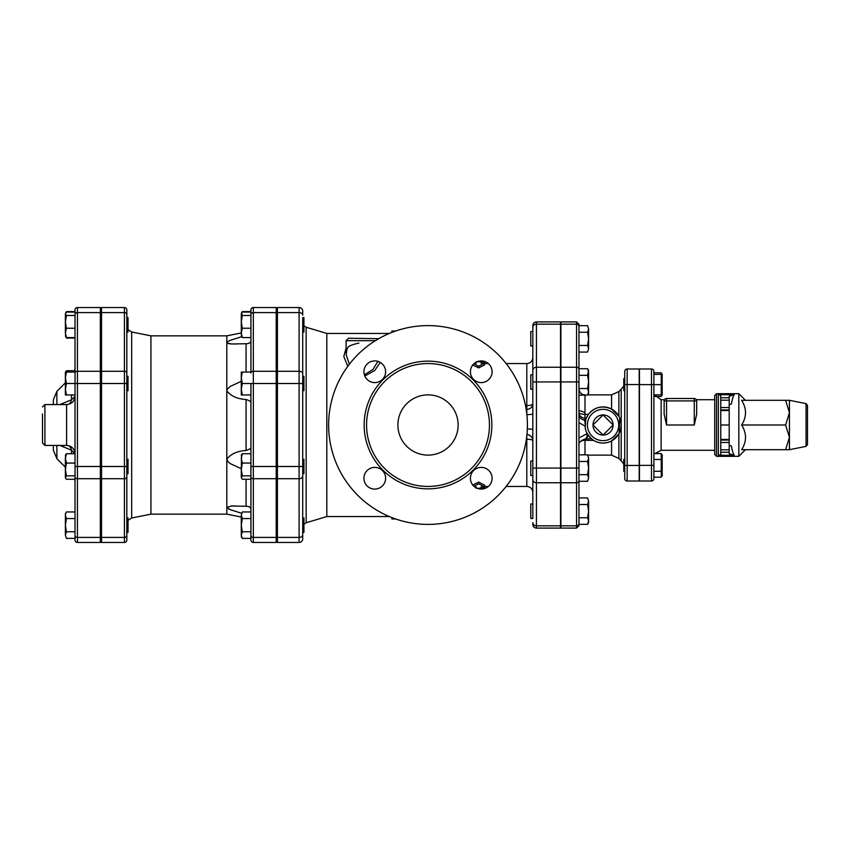<?xml version="1.0" encoding="UTF-8"?>
<svg xmlns="http://www.w3.org/2000/svg" width="850" height="850" viewBox="0 0 850 850"><rect width="100%" height="100%" fill="white"/><g stroke="black" fill="none" stroke-linecap="round" stroke-linejoin="round"><path stroke-width="1.27" d="M42.5 413.961L42.5 443.02L42.5 413.961M395.059 518.766L391.871 518.532M391.871 517.586L391.871 518.957L395.632 518.967M481.015 488.24L481.015 486.88L484.638 486.88L484.638 488.176L476.202 488.251M472.589 485.106L478.614 482.088L484.638 485.106L484.638 486.88L478.614 483.767L474.002 486.306M474.693 486.88L476.202 486.88L476.202 488.24M478.614 482.088L478.614 483.767M474.693 363.12L476.202 363.12L476.202 361.76M478.614 366.233L478.614 367.912L484.638 364.894L484.638 361.824L481.015 361.76L481.015 363.12L484.638 363.12L478.614 366.233L474.002 363.694M481.015 361.76L477.073 361.749M478.614 367.912L472.589 364.894M395.632 331.033L391.871 331.033L393.688 331.723M391.871 332.414L391.871 331.468M593.003 425L603.054 414.938L613.116 425L603.054 435.062L593.003 425A10.062 10.062 0 0 1 603.054 414.938A10.062 10.062 0 0 1 613.116 425A10.062 10.062 0 0 1 603.054 435.062A10.062 10.062 0 0 1 593.003 425M584.991 412.845A14.461 14.461 0 0 0 578.967 410.656M624.739 459.351L623.783 459.351L623.783 471.399L624.739 471.399M624.739 378.601L623.783 378.601L623.783 390.649L624.739 390.649M661.247 459.467L661.247 453.549L653.894 453.549L653.894 459.467L661.247 459.467L661.247 477.201L653.894 477.201M662.161 455.143L662.161 475.618M653.894 478.614A2.412 2.412 0 0 1 651.493 481.015A2.412 2.412 0 0 0 653.894 478.614L653.894 384.625L653.894 394.857L661.247 394.857L661.247 374.382L653.894 374.382M662.161 374.382L662.161 394.857M639.444 465.375L651.493 465.375L651.493 481.015L639.444 481.015L639.444 384.625L653.894 384.625L653.894 371.386A2.412 2.412 0 0 0 651.493 368.985L651.493 465.375L653.894 465.375L653.894 459.467M653.894 471.293L661.247 471.293M653.894 384.625L661.247 384.625M655.084 396.451L661.247 396.451L661.948 394.857M661.948 374.382L661.247 372.799L653.894 372.799M532.822 503.997L530.772 503.997L530.772 518.457L532.822 518.457L532.822 492.469C532.461 488.803 530.453 486.795 526.798 486.444L526.798 435.922M532.822 461.019L530.772 461.019L530.772 475.479L532.822 475.479L532.822 468.074L532.822 518.457M506.132 363.556L526.798 363.556C530.453 363.205 532.461 361.197 532.822 357.531L532.822 374.797L530.772 374.797L530.772 389.247L532.822 389.247M532.822 331.543L530.772 331.543L530.772 346.003L532.822 346.003M587.584 497.919L588.604 501.224L587.584 497.919L578.967 497.919L578.967 504.528L587.584 504.528L588.604 501.224L588.604 511.137L587.584 504.528M588.604 521.05L587.584 517.746L588.604 511.137L588.604 522.58L587.584 524.354L588.604 521.05M587.584 454.856L588.604 458.161L587.584 454.856L578.967 454.856M587.584 481.281L588.604 477.976L587.584 481.281L578.967 481.281L578.967 368.719L587.584 368.719L588.604 372.024L588.604 393.38L587.584 395.144L588.604 391.839L587.584 388.535L588.604 381.926L587.584 375.328L588.604 370.483L587.584 368.719M588.604 468.074L587.584 461.465L588.604 458.161L588.604 477.976L587.584 474.672L588.604 468.074M587.584 352.081L588.604 348.776L587.584 352.081L578.967 352.081L578.967 345.472L587.584 345.472L588.604 338.863L588.604 348.776L587.584 345.472M587.584 332.254L588.604 328.95L588.604 338.863L587.584 332.254L578.967 332.254M587.584 325.646L588.604 328.95L587.584 325.646L578.967 325.646L578.967 324.307L578.967 326.262A2.412 2.083 180 0 0 576.555 324.169L576.555 367.243A2.412 2.083 0 0 1 578.967 369.325L578.967 326.262M587.584 524.354L578.967 524.354L578.967 517.746L587.584 517.746M578.967 517.746L578.967 504.528M578.967 461.465L587.584 461.465M578.967 474.672L587.584 474.672M578.967 375.328L587.584 375.328M578.967 388.535L587.584 388.535M578.967 395.144L587.584 395.144M302.717 459.266L303.928 459.266L303.928 473.716L302.717 473.716L302.717 527.372M302.717 532.398L303.928 532.398L303.928 517.947L302.717 518.043L302.717 467.691M276.218 376.284L277.419 376.284M302.717 390.734L303.928 390.734L303.928 376.284L302.717 376.284L302.717 317.603L303.928 317.603L303.928 332.053L302.717 331.957L302.717 322.628M241.283 525.173L242.303 531.781L241.283 535.086L241.283 515.259L242.303 518.564L241.283 525.173M241.517 537.019L241.283 535.086L242.303 538.39L250.92 538.39L250.92 531.781L242.303 531.781M241.283 515.259L242.303 511.955L241.283 515.259M241.283 455.441L242.303 453.73L241.283 458.405L242.303 463.069L241.283 469.455L241.517 454.644M242.303 475.841L241.283 477.551L241.283 469.455L242.303 475.841L250.92 475.841M241.283 477.551L242.303 479.262L250.92 479.262M241.283 372.066L242.303 372.066L241.283 377.783L241.283 372.066M242.303 383.509L241.283 389.226L241.283 377.783L242.303 383.509L250.92 383.509L250.92 540.048A2.412 2.412 0 0 0 253.332 542.459L253.332 466.491L250.92 466.491M242.303 394.953L241.283 394.953L241.283 389.226L242.303 394.953L250.92 394.953M241.283 313.777L241.517 312.981L242.303 315.488L241.283 321.863L241.283 313.777L242.303 312.067L250.92 312.067M242.303 328.249L241.283 332.924L241.283 321.863L242.303 328.249L250.92 328.249L250.92 337.588L242.303 337.588L241.283 335.888M241.517 336.674L241.283 332.924L242.303 337.588M250.92 511.955L242.303 511.955M250.92 518.564L242.303 518.564M250.92 453.73L242.303 453.73M250.92 463.069L242.303 463.069M250.92 370.738L250.92 344.101L250.92 372.066L242.303 372.066M250.92 372.066L250.92 309.953A2.412 2.412 0 0 1 253.332 307.541L276.218 307.541L276.218 312.598L253.332 312.598A2.412 1.7 180 0 0 250.92 314.309M250.92 328.249L250.92 315.488L242.303 315.488M302.717 538.847L302.717 534.841A3.612 2.561 180 0 1 299.104 537.402L299.104 542.459A3.612 3.612 0 0 0 302.717 538.847A3.612 3.612 0 0 1 299.104 542.459A3.612 3.612 0 0 0 302.717 538.847A3.612 3.612 0 0 1 299.104 542.459L277.419 542.459L277.419 307.541L299.104 307.541L299.104 312.598A3.612 2.561 180 0 1 302.717 315.159L302.717 311.153A3.612 3.612 0 0 0 299.104 307.541A3.612 3.612 0 0 1 302.717 311.153M277.419 466.491L302.717 466.491L302.717 534.841L302.717 373.841A3.612 2.561 180 0 0 299.104 371.28L299.104 537.402L277.419 537.402M250.92 311.61L242.303 311.61L241.825 312.545M126.831 532.398L128.031 532.398L128.031 517.947L126.831 517.947M126.831 535.691A2.412 1.7 180 0 1 124.419 537.402L124.419 542.459A2.412 2.412 0 0 0 126.831 540.048A2.412 2.412 0 0 1 124.419 542.459A2.412 2.412 0 0 0 126.831 540.048L126.831 466.491L126.831 473.716L128.031 473.716L128.031 459.266L126.831 459.266M126.831 390.734L128.031 390.734L128.031 376.284L126.831 376.284L126.831 383.509L126.831 309.953A2.412 2.412 0 0 0 124.419 307.541L101.532 307.541L101.532 542.459L124.419 542.459M100.332 376.284L101.532 376.284M126.831 332.053L128.031 332.053L128.031 317.603L126.831 317.603M65.386 377.783L65.386 372.066L66.417 372.066L65.386 377.783L66.417 383.509L65.386 389.226L66.417 394.953L65.386 394.953L65.386 375.413M65.386 372.449L66.417 370.738L65.939 372.066M75.023 511.955L66.417 511.955L65.386 514.112M65.386 515.259L66.417 518.564L65.386 525.173L65.386 513.729L66.417 511.955M66.417 538.39L65.386 535.086L66.417 538.39L75.023 538.39M65.386 525.173L66.417 531.781L65.386 535.086L65.386 525.173M65.386 477.551L65.386 469.455L66.417 475.841L65.386 477.934L66.417 479.262L75.023 479.262L75.023 481.791L74.757 479.262M65.386 455.441L66.417 453.73L65.386 458.405L65.62 454.644M65.386 458.405L66.417 463.069L65.386 469.455L65.386 458.405M65.939 337.11L65.386 332.924L66.417 337.588L65.386 335.888M65.386 321.863L66.417 328.249L65.386 332.924L65.386 313.777L66.417 315.488L65.386 321.863M65.386 313.777L66.417 312.067L75.023 312.067M74.757 370.738L66.417 370.738M75.023 531.781L66.417 531.781M75.023 475.841L66.417 475.841M75.023 463.069L66.417 463.069M75.023 466.491L77.435 466.491L77.435 383.509L75.023 383.509L75.023 540.048A2.412 2.412 0 0 0 77.435 542.459L100.332 542.459L100.332 307.541L77.435 307.541A2.412 2.412 0 0 0 75.023 309.953L75.023 383.509L66.417 383.509M75.023 372.066L75.023 368.209L75.023 372.066L66.417 372.066M75.023 394.953L66.417 394.953M75.023 315.488L66.417 315.488M75.023 328.249L66.417 328.249M75.023 337.588L66.417 337.588M75.023 518.564L66.417 518.564M68.808 445.729A8.436 6.035 -78.4 0 1 71.496 450.213L75.023 453.73L66.417 453.73M75.023 311.61L66.417 311.61L65.939 312.545M75.023 338.045L66.417 338.045M729.194 445.315L731.425 446.006C732.201 450.564 733.125 453.656 734.198 455.281L729.194 453.741L729.194 407.533L720.758 407.533L720.758 425L729.194 425M720.758 397.768L720.758 395.133L718.346 394.719L734.198 394.719L729.194 396.259L729.194 397.768L720.758 397.768L720.758 407.533M720.758 400.18L729.194 400.18L729.194 397.768M729.194 400.18L729.194 407.533M716.539 456.322L738.831 456.322L738.831 393.678L716.539 393.678L714.733 395.484L714.733 454.516L716.539 456.322L716.539 393.678M734.198 455.281L718.346 455.281L720.758 454.867L720.758 452.232L729.194 452.232M718.346 394.719L718.346 455.281M734.198 394.719C733.125 396.344 732.201 399.436 731.425 403.994L729.194 404.685M729.194 439.461L720.758 439.461L720.758 442.467L729.194 442.467M729.194 440.056L720.758 440.056M729.194 449.82L720.758 449.82L720.758 452.232M720.758 449.82L720.758 442.467M720.758 439.461L720.758 425M720.758 409.944L729.194 409.944M807.5 425L807.5 405.397L806.044 403.623L806.044 446.377L807.5 444.603L807.5 425M789.427 425L789.427 400.308L785.612 400.308L789.427 412.654L785.612 425L789.427 437.346L789.427 425M789.427 449.692L789.427 437.346L785.612 449.692L789.427 449.692L806.044 446.377M785.612 400.308L741.636 400.308C746.789 408.531 746.789 416.766 741.636 425L785.612 425M741.636 425C746.789 433.234 746.789 441.469 741.636 449.692L785.612 449.692M653.894 394.857L653.894 453.549M666.549 425L664.137 414.226L664.137 400.902C664.498 399.298 664.498 399.298 664.137 400.902C664.498 399.298 664.498 399.298 664.137 400.902A2.412 2.412 0 0 1 666.549 398.501A2.412 2.412 0 0 0 664.137 400.902L666.549 400.902L666.549 398.501L694.259 398.501A2.412 2.412 0 0 1 696.671 400.902C696.299 399.298 696.299 399.298 696.671 400.902C696.299 399.298 696.299 399.298 696.671 400.902A2.412 2.412 0 0 0 694.259 398.501L694.259 400.902L696.671 400.902L696.671 414.226L694.259 425L666.549 425L666.549 400.902L694.259 400.902L694.259 425M639.444 384.625L639.444 368.985L651.493 368.985A2.412 2.412 0 0 1 653.894 371.386A2.412 2.412 0 0 0 651.493 368.985A2.412 2.412 0 0 1 653.894 371.386M578.967 523.738L578.967 480.675A2.412 2.083 0 0 1 576.555 482.757L576.555 525.831A2.412 2.083 0 0 0 578.967 523.738M578.967 481.281L578.967 497.919M624.739 465.46L624.739 478.614A2.412 2.412 0 0 0 627.151 481.015L639.2 481.015L639.2 368.985L627.151 368.985A2.412 2.412 0 0 0 624.739 371.386L624.739 465.46L627.151 465.46L627.151 368.985A2.412 2.412 0 0 0 624.739 371.386A2.412 2.412 0 0 1 627.151 368.985M584.566 439.099A6.024 2.964 -96.9 0 0 584.864 439.099A6.024 2.964 -96.9 0 0 587.148 433.574L591.345 438.759L585.289 439.057A6.024 2.996 -92.9 0 0 587.924 434.871M585.076 439.057A6.024 2.996 -92.9 0 0 585.289 439.057L584.864 439.099C580.391 440.725 578.425 442.903 578.967 445.655M589.953 437.442L593.555 440.364C599.441 443.764 605.455 443.955 611.564 440.938L618.874 433.744L618.874 458.469L611.564 455.122L611.564 440.938M585.661 420.102A6.024 2.996 -92.9 0 0 584.991 419.847L585.746 419.804L585.193 427.72A18.073 18.073 0 0 0 603.054 443.073A18.073 18.073 0 0 0 621.127 425.351A18.073 18.073 0 0 0 603.755 406.938A18.073 18.073 0 0 0 585.013 423.959A18.073 18.073 0 0 1 603.755 406.938A18.073 18.073 0 0 1 621.127 425.351A18.073 18.073 0 0 1 603.054 443.073A18.073 18.073 0 0 1 585.193 427.72M584.991 395.144L584.991 414.364A6.024 2.125 0 0 1 578.967 412.239A6.024 6.003 0 0 0 584.991 418.243L586.298 418.243L588.444 414.364L584.991 414.364L584.991 419.847L583.504 419.804C580.667 419.178 579.158 417.392 578.967 414.449M619.746 418.072L619.087 433.341M588.444 414.364C594.639 406.938 602.342 405.163 611.564 409.062L618.874 416.256L618.874 391.531L611.564 394.878L587.732 394.878M560.894 525.831L576.555 525.831L576.555 528.094L560.894 528.094L560.894 321.906L576.555 321.906L576.555 324.169L560.894 324.169M532.822 374.797L532.822 468.074L560.532 468.074L560.532 321.906L536.435 321.906C534.246 322.118 533.035 323.319 532.822 325.518L532.822 370.377A3.612 3.134 180 0 1 536.435 367.243L560.532 367.243M526.373 439.259L526.798 439.259A6.024 1.403 0 0 1 532.822 440.661A6.024 6.024 0 0 0 526.936 434.637A6.024 6.024 0 0 1 532.822 440.661C532.822 438.016 531.399 436.092 528.541 434.892M560.532 468.074L560.532 528.094L536.435 528.094L536.435 525.831L560.532 525.831M389.342 333.444L326.814 333.444L326.814 516.556L389.342 516.556M364.82 376.061L374.669 370.547L380.311 362.44M346.088 348.043L343.793 356.49L347.788 366.318M101.532 466.491L126.831 466.491L126.831 383.509L124.419 383.509L124.419 537.402L101.532 537.402M253.332 542.459L276.218 542.459L276.218 312.598M131.676 331.999L150.928 335.846L150.928 514.154L131.676 518.001L131.676 331.999L128.031 329.704M150.928 335.846L226.822 335.846L226.822 514.154L241.283 517.044M247.329 450.149L246.075 450.479C249.146 449.491 250.761 448.534 250.92 447.61L250.814 447.908M250.516 448.258L249.401 449.129M250.92 340.924C250.601 342.752 248.986 343.687 246.075 343.74L231.476 343.984L226.939 342.943L227.333 341.87L230.297 340.319L241.559 336.749M532.822 522.697L532.822 524.482L532.822 522.697A3.612 3.134 180 0 0 536.435 525.831L536.435 324.169A3.612 3.134 180 0 0 532.822 327.303L532.822 325.518M377.91 361.377L372.906 369.463L364.363 374.818M349.371 364.214L346.205 354.811L346.949 349.01C348.553 348.351 344.749 346.258 358.891 343.06M378.76 338.672L348.5 338.257L346.088 340.669L375.413 340.669M366.573 425A61.444 61.444 0 0 0 458.734 478.21A61.444 61.444 0 0 0 458.734 371.79A61.444 61.444 0 0 0 366.573 425M328.621 425A99.386 99.386 0 0 1 477.711 338.927A99.386 99.386 0 0 1 477.711 511.073A99.386 99.386 0 0 1 328.621 425M363.928 371.758A10.837 10.837 0 0 0 374.765 382.596A10.837 10.837 0 0 0 385.613 371.758A10.837 10.837 0 0 0 374.765 360.921A10.837 10.837 0 0 0 363.928 371.758M363.928 478.242A10.837 10.837 0 0 0 380.194 487.634A10.837 10.837 0 0 0 380.194 468.849A10.837 10.837 0 0 0 363.928 478.242M470.411 478.242A10.837 10.837 0 0 0 481.249 489.079A10.837 10.837 0 0 0 492.097 478.242A10.837 10.837 0 0 0 481.249 467.404A10.837 10.837 0 0 0 470.411 478.242M470.411 371.758A10.837 10.837 0 0 0 481.249 382.596A10.837 10.837 0 0 0 492.097 371.758A10.837 10.837 0 0 0 481.249 360.921A10.837 10.837 0 0 0 470.411 371.758M397.896 425A30.122 30.122 0 0 1 443.073 398.916A30.122 30.122 0 0 1 443.073 451.084A30.122 30.122 0 0 1 397.896 425M68.808 404.271A8.436 6.035 78.4 0 0 71.496 399.787L59.893 404.568M75.023 396.27L71.496 399.787L71.496 394.953M59.893 445.432L71.496 450.213L71.496 453.73M53.338 445.432L53.338 450.128L53.338 445.432M53.338 404.568L53.338 399.872L53.338 404.568M235.067 505.899L231.976 505.984M231.572 506.005L230.711 506.069M228.491 508.863L230.191 509.639M241.559 513.251L230.233 509.649L226.822 507.365L231.636 506.005L246.075 506.26C249.039 506.345 250.654 507.28 250.92 509.076M241.283 468.669L230.233 463.601L227.906 461.603L226.822 459.117C230.945 453.911 237.363 451.031 246.075 450.479L246.075 399.521C237.363 398.969 230.945 396.089 226.822 390.883L227.333 389.194L230.297 386.357L241.283 381.331M250.92 402.39C250.601 401.359 248.986 400.403 246.075 399.521M228.501 343.623L230.18 343.878M235.067 344.101L235.663 344.101M326.814 516.556L306.159 522.761L306.159 327.239L303.928 325.816M720.758 410.539L729.194 410.539M655.084 453.549L661.13 450.298L661.13 399.702L654.309 394.857M587.148 433.574L578.967 438.016M584.991 439.089L584.991 440.364L593.555 440.364M580.709 441.277A6.024 3.071 180 0 1 584.991 440.364L584.991 454.856M585.14 422.663A6.024 3.039 -78.5 0 0 583.504 419.804M578.967 422.694L585.034 426.084M611.564 409.062L611.564 394.878M639.2 465.46L627.151 465.46L627.151 481.015A2.412 2.412 0 0 1 624.739 478.614M624.739 384.54L639.2 384.54M603.054 440.661A15.661 15.661 0 0 1 589.496 417.169A15.661 15.661 0 0 1 616.622 417.169A15.661 15.661 0 0 1 603.054 440.661M560.894 367.243L576.555 367.243L576.555 381.926L578.967 381.926M560.894 381.926L576.555 381.926L576.555 468.074L578.967 468.074M560.894 468.074L576.555 468.074L576.555 482.757L560.894 482.757M526.798 363.556L526.798 405.578L525.491 405.578M526.798 409.477L526.798 405.578A6.024 1.902 180 0 0 532.812 403.793M623.783 463.994L621.18 460.711L621.18 389.289L623.783 386.006M532.822 479.623A3.612 3.134 180 0 0 536.435 482.757L560.532 482.757M532.822 381.926L560.532 381.926M560.532 324.169L536.435 324.169L536.435 321.906M302.717 476.159A3.612 2.561 180 0 1 299.104 478.72L277.419 478.72M302.717 383.509L277.419 383.509M277.419 312.598L299.104 312.598L299.104 371.28L277.419 371.28M532.822 429.25L527.319 428.931M532.822 413.791A6.024 0.839 0 0 1 526.862 414.63M532.822 403.431C532.461 407.086 530.453 409.094 526.798 409.456L526.798 414.078M364.161 425A63.846 63.846 0 0 0 459.935 480.293A63.846 63.846 0 0 0 459.935 369.707A63.846 63.846 0 0 0 364.161 425M75.023 309.953A2.412 2.412 0 0 1 77.435 307.541L77.435 312.598A2.412 1.7 0 0 0 75.023 314.309M75.023 372.991A2.412 1.7 0 0 1 77.435 371.28L77.435 312.598L100.332 312.598M100.332 383.509L77.435 383.509L77.435 371.28L100.332 371.28M75.023 477.009A2.412 1.7 0 0 0 77.435 478.72L77.435 466.491L100.332 466.491M75.023 535.691A2.412 1.7 0 0 0 77.435 537.402L77.435 478.72L100.332 478.72M100.332 537.402L77.435 537.402L77.435 542.459A2.412 2.412 0 0 1 75.023 540.048M44.912 404.568L66.597 404.568L66.597 445.432L44.912 445.432L44.912 404.568L42.5 406.98M56.876 404.568L56.876 391.351L53.338 399.872M53.338 450.128L56.876 458.649L56.876 445.432M246.075 343.74L246.075 372.066M246.075 479.262L246.075 506.26M250.92 477.009A2.412 1.7 0 0 0 253.332 478.72L276.218 478.72M250.92 535.691A2.412 1.7 0 0 0 253.332 537.402L276.218 537.402M276.218 466.491L253.332 466.491L253.332 383.509L250.92 383.509M276.218 383.509L253.332 383.509L253.332 371.28A2.412 1.7 180 0 0 250.92 372.991M276.218 371.28L253.332 371.28L253.332 307.541M126.831 477.009A2.412 1.7 180 0 1 124.419 478.72L101.532 478.72M126.831 314.309A2.412 1.7 0 0 0 124.419 312.598L124.419 307.541A2.412 2.412 0 0 1 126.831 309.953M126.831 372.991A2.412 1.7 180 0 0 124.419 371.28L124.419 383.509L101.532 383.509M101.532 312.598L124.419 312.598L124.419 371.28L101.532 371.28M662.331 455.441L661.247 453.549M662.331 475.32L661.247 477.201M662.331 374.68L661.247 372.799M662.331 394.559L661.247 396.451M276.218 532.398L277.419 532.398M276.218 517.947L277.419 517.947M276.218 473.716L277.419 473.716M276.218 459.266L277.419 459.266M276.218 390.734L277.419 390.734M276.218 332.053L277.419 332.053M276.218 317.603L277.419 317.603M306.159 522.761L303.928 524.184M241.283 536.616L242.303 538.39M241.283 313.384L242.303 311.61M100.332 532.398L101.532 532.398M100.332 517.947L101.532 517.947M100.332 473.716L101.532 473.716M100.332 459.266L101.532 459.266M100.332 390.734L101.532 390.734M100.332 332.053L101.532 332.053M100.332 317.603L101.532 317.603M65.62 312.981L66.417 311.61M806.044 403.623L789.427 400.308M745.461 400.308L738.831 393.678M745.461 449.692L738.831 456.322M661.13 450.298L714.733 450.298M661.13 399.702L664.456 399.702M696.341 399.702L714.733 399.702M584.991 394.878C581.326 394.527 579.317 392.519 578.967 388.854M611.564 455.122L587.732 455.122M576.555 321.906L578.967 324.307M576.555 528.094L578.967 525.693M484.638 486.444L488.346 486.444M506.132 486.444L526.798 486.444M484.638 363.556L488.346 363.556M326.814 333.444L306.159 327.239M101.532 334.645L100.332 334.645M101.532 515.355L100.332 515.355M276.218 515.355L277.419 515.355M276.218 334.645L277.419 334.645M131.676 518.001L128.031 520.296M150.928 514.154L226.822 514.154M621.18 460.711L618.874 458.469M621.18 389.289L618.874 391.531M226.822 335.846L241.283 332.956M346.088 352.877L346.088 340.669M526.798 409.456L526.182 409.456M536.435 528.094C534.246 527.882 533.035 526.681 532.822 524.482M44.912 445.432L42.5 443.02M66.597 404.568C71.719 404.069 74.524 401.253 75.023 396.132M66.597 445.432C71.719 445.931 74.524 448.747 75.023 453.868M74.396 372.066L75.023 368.209M56.876 458.649L65.386 467.171M56.876 391.351L65.386 382.829"/></g></svg>

